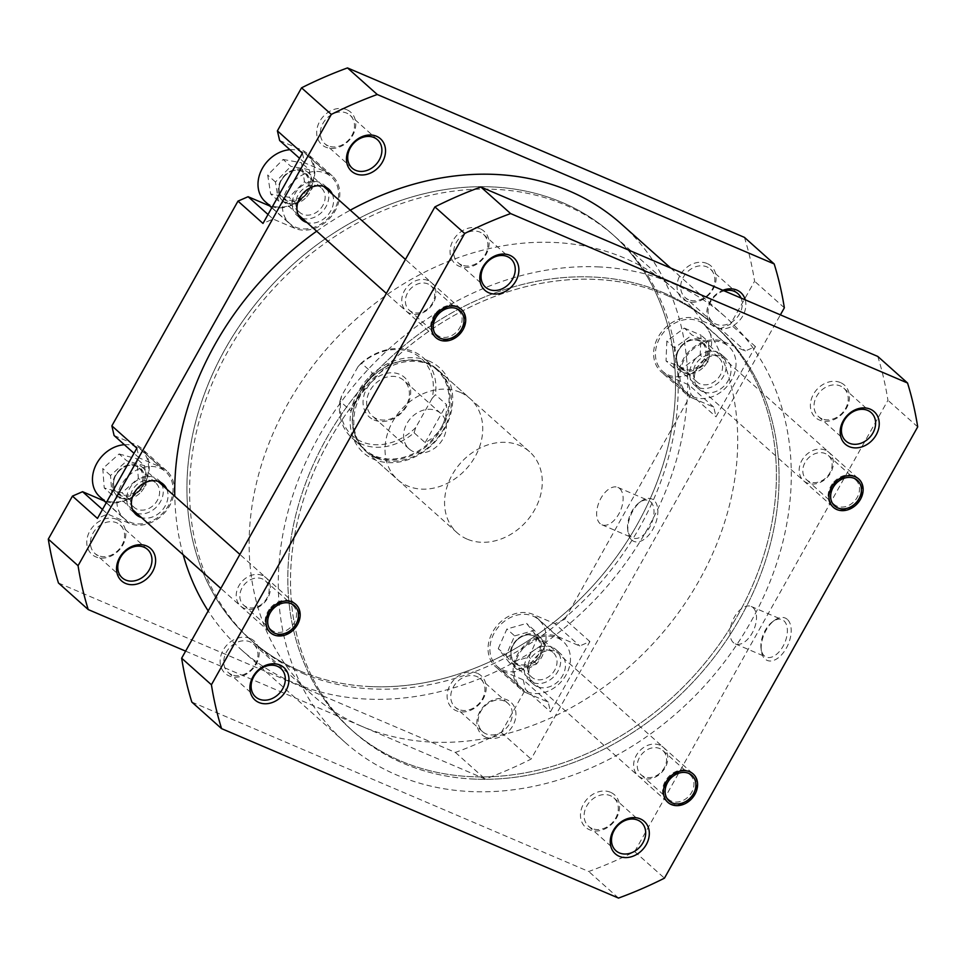 <?xml version="1.0" encoding="UTF-8"?>
<svg xmlns="http://www.w3.org/2000/svg" width="966" height="966" viewBox="0 0 966 966"><rect width="100%" height="100%" fill="white"/><g stroke="black" fill="none" stroke-linecap="round" stroke-linejoin="round"><path stroke-width="0.72" stroke-dasharray="4.83 3.62" d="M118.54 471.601A17.122 13.85 -48.2 0 1 140.275 468.039A17.122 13.85 -48.2 0 1 139.225 490.04A17.122 13.85 -48.2 0 1 117.49 493.59A17.122 13.85 -48.2 0 1 118.54 471.601M141.205 491.803A19.018 15.396 131.8 0 0 142.388 467.375A19.018 15.396 131.8 0 0 118.226 471.323A19.018 15.396 131.8 0 0 117.055 495.751A19.018 15.396 131.8 0 0 141.205 491.803M270.758 607.505A19.018 15.396 -48.2 0 1 294.92 603.557A19.018 15.396 -48.2 0 1 293.736 627.985A19.018 15.396 -48.2 0 1 269.574 631.933A19.018 15.396 -48.2 0 1 270.758 607.505M474.656 779.127A271.736 219.91 -48.2 0 1 353.822 731.95A271.736 219.91 -48.2 0 1 325.494 447.524A271.736 219.91 -48.2 0 1 594.935 279.367A271.736 219.91 -48.2 0 1 715.77 326.544A271.736 219.91 -48.2 0 1 744.098 610.959A271.736 219.91 -48.2 0 1 474.656 779.127M371.065 686.633A271.736 219.91 -48.2 0 1 250.23 639.456A271.736 219.91 -48.2 0 1 221.902 355.041A271.736 219.91 -48.2 0 1 491.344 186.873A271.736 219.91 -48.2 0 1 612.178 234.05A271.736 219.91 -48.2 0 1 640.506 518.476A271.736 219.91 -48.2 0 1 371.065 686.633M621.235 223.919A285.32 230.91 -48.2 0 1 650.975 522.558A285.32 230.91 -48.2 0 1 368.058 699.13A285.32 230.91 -48.2 0 1 241.174 649.599A285.32 230.91 -48.2 0 1 208.185 610.923M597.942 266.87A285.32 230.91 -48.2 0 1 724.826 316.401A285.32 230.91 -48.2 0 1 754.567 615.04A285.32 230.91 -48.2 0 1 471.65 791.613A285.32 230.91 -48.2 0 1 344.765 742.081A285.32 230.91 -48.2 0 1 315.025 443.442A285.32 230.91 -48.2 0 1 597.942 266.87M183.19 554.798A285.32 230.91 -48.2 0 1 174.786 496.295M316.679 231.2A285.32 230.91 -48.2 0 1 350.26 210.177M852.737 478.037A16.301 13.198 131.8 0 0 833.658 484.992A16.301 13.198 131.8 0 0 833.996 504.252A16.301 13.198 131.8 0 0 836.967 506.136A16.301 13.198 131.8 0 0 856.057 499.18A16.301 13.198 131.8 0 0 855.719 479.933A16.301 13.198 131.8 0 0 852.737 478.037M687.2 773.042A16.301 13.198 131.8 0 0 668.11 779.985A16.301 13.198 131.8 0 0 668.46 799.244A16.301 13.198 131.8 0 0 671.43 801.128A16.301 13.198 131.8 0 0 690.509 794.173A16.301 13.198 131.8 0 0 690.171 774.925A16.301 13.198 131.8 0 0 687.2 773.042M289.776 603.376A16.301 13.198 131.8 0 0 270.685 610.331A16.301 13.198 131.8 0 0 271.035 629.591A16.301 13.198 131.8 0 0 274.006 631.474A16.301 13.198 131.8 0 0 293.084 624.519A16.301 13.198 131.8 0 0 292.746 605.259A16.301 13.198 131.8 0 0 289.776 603.376M455.312 308.383A16.301 13.198 131.8 0 0 436.234 315.339A16.301 13.198 131.8 0 0 436.572 334.598A16.301 13.198 131.8 0 0 439.554 336.482A16.301 13.198 131.8 0 0 458.633 329.527A16.301 13.198 131.8 0 0 458.295 310.267A16.301 13.198 131.8 0 0 455.312 308.383M840.444 382.572A21.735 17.593 131.8 0 0 813.457 394.273A21.735 17.593 131.8 0 0 819.422 420.041A21.735 17.593 131.8 0 0 846.409 408.34A21.735 17.593 131.8 0 0 840.444 382.572M821.933 418.761A19.018 15.396 -48.2 0 1 818.456 416.563A19.018 15.396 -48.2 0 1 818.057 394.092A19.018 15.396 -48.2 0 1 840.323 385.977A19.018 15.396 -48.2 0 1 843.789 388.175A19.018 15.396 -48.2 0 1 844.187 410.647A19.018 15.396 -48.2 0 1 821.933 418.761M825.471 450.192A19.018 15.396 131.8 0 0 801.865 460.42A19.018 15.396 131.8 0 0 807.081 482.964A19.018 15.396 131.8 0 0 830.688 472.724A19.018 15.396 131.8 0 0 825.471 450.192M809.58 481.684A16.301 13.198 -48.2 0 1 806.61 479.8A16.301 13.198 -48.2 0 1 806.272 460.54A16.301 13.198 -48.2 0 1 825.35 453.597A16.301 13.198 -48.2 0 1 828.333 455.481A16.301 13.198 -48.2 0 1 828.671 474.729A16.301 13.198 -48.2 0 1 809.58 481.684M659.935 745.184A19.018 15.396 131.8 0 0 636.316 755.412A19.018 15.396 131.8 0 0 641.545 777.956A19.018 15.396 131.8 0 0 665.151 767.728A19.018 15.396 131.8 0 0 659.935 745.184M644.044 776.676A16.301 13.198 -48.2 0 1 641.074 774.792A16.301 13.198 -48.2 0 1 640.724 755.533A16.301 13.198 -48.2 0 1 659.814 748.59A16.301 13.198 -48.2 0 1 662.785 750.473A16.301 13.198 -48.2 0 1 663.123 769.721A16.301 13.198 -48.2 0 1 644.044 776.676M610.524 792.289A21.735 17.593 131.8 0 0 583.536 803.99A21.735 17.593 131.8 0 0 589.501 829.746A21.735 17.593 131.8 0 0 616.489 818.045A21.735 17.593 131.8 0 0 610.524 792.289M592.013 828.466A19.018 15.396 -48.2 0 1 588.535 826.268A19.018 15.396 -48.2 0 1 588.137 803.809A19.018 15.396 -48.2 0 1 610.403 795.694A19.018 15.396 -48.2 0 1 613.869 797.892A19.018 15.396 -48.2 0 1 614.267 820.351A19.018 15.396 -48.2 0 1 592.013 828.466M480.09 228.737A21.735 17.593 131.8 0 0 453.102 240.437A21.735 17.593 131.8 0 0 459.067 266.205A21.735 17.593 131.8 0 0 486.055 254.505A21.735 17.593 131.8 0 0 480.09 228.737M461.567 264.925A19.018 15.396 -48.2 0 1 458.101 262.728A19.018 15.396 -48.2 0 1 457.703 240.256A19.018 15.396 -48.2 0 1 479.969 232.142A19.018 15.396 -48.2 0 1 483.435 234.34A19.018 15.396 -48.2 0 1 483.833 256.811A19.018 15.396 -48.2 0 1 461.567 264.925M428.047 280.526A19.018 15.396 131.8 0 0 404.44 290.766A19.018 15.396 131.8 0 0 409.656 313.31A19.018 15.396 131.8 0 0 433.263 303.07A19.018 15.396 131.8 0 0 428.047 280.526M412.168 312.03A16.301 13.198 -48.2 0 1 409.186 310.146A16.301 13.198 -48.2 0 1 408.847 290.887A16.301 13.198 -48.2 0 1 427.926 283.932A16.301 13.198 -48.2 0 1 430.908 285.815A16.301 13.198 -48.2 0 1 431.247 305.075A16.301 13.198 -48.2 0 1 412.168 312.03M262.511 575.519A19.018 15.396 131.8 0 0 238.904 585.758A19.018 15.396 131.8 0 0 244.12 608.302A19.018 15.396 131.8 0 0 267.727 598.063A19.018 15.396 131.8 0 0 262.511 575.519M246.62 607.022A16.301 13.198 -48.2 0 1 243.649 605.139A16.301 13.198 -48.2 0 1 243.299 585.879A16.301 13.198 -48.2 0 1 262.39 578.924A16.301 13.198 -48.2 0 1 265.36 580.808A16.301 13.198 -48.2 0 1 265.698 600.067A16.301 13.198 -48.2 0 1 246.62 607.022M250.17 638.454A21.735 17.593 131.8 0 0 223.182 650.154A21.735 17.593 131.8 0 0 229.147 675.91A21.735 17.593 131.8 0 0 256.135 664.222A21.735 17.593 131.8 0 0 250.17 638.454M231.647 674.63A19.018 15.396 -48.2 0 1 228.181 672.433A19.018 15.396 -48.2 0 1 227.783 649.973A19.018 15.396 -48.2 0 1 250.049 641.859A19.018 15.396 -48.2 0 1 253.515 644.056A19.018 15.396 -48.2 0 1 253.913 666.528A19.018 15.396 -48.2 0 1 231.647 674.63M787.326 619.387A23.027 13.053 -66.9 0 0 774.503 620.329A23.027 13.053 -66.9 0 0 761.377 651.084A23.027 13.053 -66.9 0 0 765.06 659.066A23.027 13.053 -66.9 0 0 786.276 648.234A23.027 13.053 -66.9 0 0 787.326 619.387M764.311 655.854A20.31 11.507 113.1 0 1 761.063 648.802A20.31 11.507 113.1 0 1 772.643 621.681A20.31 11.507 113.1 0 1 782.11 619.665A20.31 11.507 113.1 0 1 783.957 620.848A20.31 11.507 113.1 0 1 783.921 644.612A20.31 11.507 113.1 0 1 766.159 657.037A20.31 11.507 113.1 0 1 764.311 655.854M733.423 642.668A20.31 11.507 113.1 0 1 733.46 618.904A20.31 11.507 113.1 0 1 751.222 606.479A20.31 11.507 113.1 0 1 753.069 607.662A20.31 11.507 113.1 0 1 753.033 631.426A20.31 11.507 113.1 0 1 735.271 643.851A20.31 11.507 113.1 0 1 733.423 642.668M666.178 295.125A271.736 219.91 -48.2 0 1 715.77 326.544A271.736 219.91 -48.2 0 1 721.433 647.474A271.736 219.91 -48.2 0 1 403.414 763.369A271.736 219.91 -48.2 0 1 353.822 731.95A271.736 219.91 -48.2 0 1 348.158 411.009A271.736 219.91 -48.2 0 1 666.178 295.125M663.497 292.734A271.736 219.91 -48.2 0 1 713.089 324.153A271.736 219.91 -48.2 0 1 718.752 645.083A271.736 219.91 -48.2 0 1 400.733 760.979A271.736 219.91 -48.2 0 1 351.141 729.559A271.736 219.91 -48.2 0 1 345.478 408.618A271.736 219.91 -48.2 0 1 663.497 292.734A271.736 219.91 -48.2 0 1 713.089 324.153A271.736 219.91 -48.2 0 1 718.752 645.083A271.736 219.91 -48.2 0 1 400.733 760.979A271.736 219.91 -48.2 0 1 351.141 729.559A271.736 219.91 -48.2 0 1 345.478 408.618A271.736 219.91 -48.2 0 1 663.497 292.734M191.811 702.053L588.741 871.501A397.412 321.63 131.8 0 0 634.674 851.589L887.935 400.298A397.412 321.63 131.8 0 0 877.78 356.43M634.674 851.589L664.451 878.166M917.7 426.875L887.935 400.298M618.506 898.078L588.741 871.501M124.373 444.698A31.25 25.285 -48.2 0 1 135.663 446.449A31.25 25.285 -48.2 0 1 141.362 450.071A31.25 25.285 -48.2 0 1 142.014 486.973A31.25 25.285 -48.2 0 1 105.439 500.303A31.25 25.285 -48.2 0 1 99.739 496.693M160.066 468.244A31.25 25.285 -48.2 0 1 165.766 471.855A31.25 25.285 -48.2 0 1 166.418 508.768A31.25 25.285 -48.2 0 1 129.855 522.099A31.25 25.285 -48.2 0 1 124.143 518.476A31.25 25.285 -48.2 0 1 123.491 481.575A31.25 25.285 -48.2 0 1 160.066 468.244M289.909 149.706A31.25 25.285 -48.2 0 1 301.199 151.457A31.25 25.285 -48.2 0 1 306.91 155.079A31.25 25.285 -48.2 0 1 307.55 191.98A31.25 25.285 -48.2 0 1 270.987 205.311A31.25 25.285 -48.2 0 1 265.276 201.701M325.614 173.252A31.25 25.285 -48.2 0 1 331.314 176.863A31.25 25.285 -48.2 0 1 331.966 213.776A31.25 25.285 -48.2 0 1 295.391 227.107A31.25 25.285 -48.2 0 1 289.691 223.484A31.25 25.285 -48.2 0 1 289.039 186.583A31.25 25.285 -48.2 0 1 325.614 173.252M698.623 321.123A31.25 25.285 -48.2 0 1 704.323 324.733A31.25 25.285 -48.2 0 1 704.975 361.634A31.25 25.285 -48.2 0 1 668.412 374.965A31.25 25.285 -48.2 0 1 662.7 371.355A31.25 25.285 -48.2 0 1 662.048 334.441A31.25 25.285 -48.2 0 1 698.623 321.123M723.039 342.906A31.25 25.285 -48.2 0 1 728.738 346.528A31.25 25.285 -48.2 0 1 729.39 383.43A31.25 25.285 -48.2 0 1 692.815 396.76A31.25 25.285 -48.2 0 1 687.116 393.15A31.25 25.285 -48.2 0 1 686.464 356.237A31.25 25.285 -48.2 0 1 723.039 342.906M533.087 616.115A31.25 25.285 -48.2 0 1 538.787 619.725A31.25 25.285 -48.2 0 1 539.439 656.626A31.25 25.285 -48.2 0 1 502.863 669.957A31.25 25.285 -48.2 0 1 497.164 666.347A31.25 25.285 -48.2 0 1 496.512 629.434A31.25 25.285 -48.2 0 1 533.087 616.115M557.491 637.91A31.25 25.285 -48.2 0 1 563.19 641.521A31.25 25.285 -48.2 0 1 563.842 678.422A31.25 25.285 -48.2 0 1 527.279 691.753A31.25 25.285 -48.2 0 1 521.568 688.142A31.25 25.285 -48.2 0 1 520.915 651.229A31.25 25.285 -48.2 0 1 557.491 637.91M477.168 673.217A21.735 17.593 131.8 0 0 450.18 684.918A21.735 17.593 131.8 0 0 456.145 710.686A21.735 17.593 131.8 0 0 483.133 698.986A21.735 17.593 131.8 0 0 477.168 673.217M458.645 709.406A19.018 15.396 -48.2 0 1 455.179 707.209A19.018 15.396 -48.2 0 1 454.781 684.737A19.018 15.396 -48.2 0 1 477.047 676.623A19.018 15.396 -48.2 0 1 480.513 678.82A19.018 15.396 -48.2 0 1 480.911 701.292A19.018 15.396 -48.2 0 1 458.645 709.406M707.088 263.513A21.735 17.593 131.8 0 0 680.1 275.201A21.735 17.593 131.8 0 0 686.065 300.969A21.735 17.593 131.8 0 0 713.053 289.269A21.735 17.593 131.8 0 0 707.088 263.513M688.565 299.689A19.018 15.396 -48.2 0 1 685.099 297.492A19.018 15.396 -48.2 0 1 684.701 275.032A19.018 15.396 -48.2 0 1 706.967 266.918A19.018 15.396 -48.2 0 1 710.433 269.116A19.018 15.396 -48.2 0 1 710.831 291.575A19.018 15.396 -48.2 0 1 688.565 299.689M346.734 109.677A21.735 17.593 131.8 0 0 319.746 121.378A21.735 17.593 131.8 0 0 325.711 147.134A21.735 17.593 131.8 0 0 352.687 135.433A21.735 17.593 131.8 0 0 346.734 109.677M328.211 145.854A19.018 15.396 -48.2 0 1 324.745 143.656A19.018 15.396 -48.2 0 1 324.347 121.197A19.018 15.396 -48.2 0 1 346.601 113.082A19.018 15.396 -48.2 0 1 350.078 115.28A19.018 15.396 -48.2 0 1 350.477 137.74A19.018 15.396 -48.2 0 1 328.211 145.854M116.814 519.382A21.735 17.593 131.8 0 0 89.826 531.083A21.735 17.593 131.8 0 0 95.791 556.851A21.735 17.593 131.8 0 0 122.767 545.15A21.735 17.593 131.8 0 0 116.814 519.382M98.291 555.571A19.018 15.396 -48.2 0 1 94.825 553.373A19.018 15.396 -48.2 0 1 94.427 530.902A19.018 15.396 -48.2 0 1 116.681 522.787A19.018 15.396 -48.2 0 1 120.158 524.997A19.018 15.396 -48.2 0 1 120.557 547.456A19.018 15.396 -48.2 0 1 98.291 555.571M485.91 737.263A21.735 17.593 -48.2 0 1 479.945 711.495A21.735 17.593 -48.2 0 1 506.933 699.795A21.735 17.593 -48.2 0 1 512.898 725.563A21.735 17.593 -48.2 0 1 485.91 737.263M504.433 701.075A19.018 15.396 131.8 0 0 482.167 709.189A19.018 15.396 131.8 0 0 482.565 731.66A19.018 15.396 131.8 0 0 486.031 733.858A19.018 15.396 131.8 0 0 508.297 725.744A19.018 15.396 131.8 0 0 507.899 703.272A19.018 15.396 131.8 0 0 504.433 701.075M745.245 299.858A21.735 17.593 -48.2 0 1 737.843 322.197A21.735 17.593 -48.2 0 1 715.83 327.546A21.735 17.593 -48.2 0 1 707.172 309.108A21.735 17.593 -48.2 0 1 722.858 290.295M724.174 290.863A19.018 15.396 131.8 0 0 709.334 304.616A19.018 15.396 131.8 0 0 712.485 321.944A19.018 15.396 131.8 0 0 715.951 324.141A19.018 15.396 131.8 0 0 736.044 318.647A19.018 15.396 131.8 0 0 741.043 298.059M429.025 361.018A57.066 46.187 131.8 0 0 358.193 391.713A57.066 46.187 131.8 0 0 373.842 459.345A57.066 46.187 131.8 0 0 444.686 428.638A57.066 46.187 131.8 0 0 429.025 361.018M376.354 458.065A54.35 43.977 -48.2 0 1 366.428 451.786A54.35 43.977 -48.2 0 1 365.305 387.595A54.35 43.977 -48.2 0 1 428.904 364.424A54.35 43.977 -48.2 0 1 438.818 370.702A54.35 43.977 -48.2 0 1 439.953 434.893A54.35 43.977 -48.2 0 1 376.354 458.065M631.692 540.006A23.027 13.053 -66.9 0 0 652.919 529.175A23.027 13.053 -66.9 0 0 653.97 500.316A23.027 13.053 -66.9 0 0 641.146 501.257A23.027 13.053 -66.9 0 0 628.009 532.012A23.027 13.053 -66.9 0 0 631.692 540.006M650.589 501.789A20.31 11.507 113.1 0 1 650.565 525.54A20.31 11.507 113.1 0 1 632.802 537.965A20.31 11.507 113.1 0 1 630.955 536.782A20.31 11.507 113.1 0 1 627.707 529.742A20.31 11.507 113.1 0 1 639.287 502.61A20.31 11.507 113.1 0 1 648.754 500.605A20.31 11.507 113.1 0 1 650.589 501.789M619.701 488.603A20.31 11.507 113.1 0 1 619.677 512.354A20.31 11.507 113.1 0 1 601.915 524.779A20.31 11.507 113.1 0 1 600.067 523.596A20.31 11.507 113.1 0 1 600.103 499.833A20.31 11.507 113.1 0 1 617.866 487.419A20.31 11.507 113.1 0 1 619.701 488.603M299.822 670.875A271.736 219.91 131.8 0 0 617.842 554.991A271.736 219.91 131.8 0 0 612.178 234.05A271.736 219.91 131.8 0 0 562.586 202.631A271.736 219.91 131.8 0 0 244.567 318.526A271.736 219.91 131.8 0 0 250.23 639.456A271.736 219.91 131.8 0 0 299.822 670.875M302.503 673.266A271.736 219.91 131.8 0 0 620.522 557.382A271.736 219.91 131.8 0 0 614.859 236.441A271.736 219.91 131.8 0 0 565.267 205.021A271.736 219.91 131.8 0 0 247.248 320.917A271.736 219.91 131.8 0 0 252.911 641.847A271.736 219.91 131.8 0 0 302.503 673.266M460.166 392.329A54.35 43.977 131.8 0 0 396.555 415.501A54.35 43.977 131.8 0 0 397.69 479.691A54.35 43.977 131.8 0 0 407.604 485.97A54.35 43.977 131.8 0 0 471.215 462.799A54.35 43.977 131.8 0 0 470.08 398.608A54.35 43.977 131.8 0 0 460.166 392.329M717.774 352.276A20.383 16.494 131.8 0 0 693.926 360.97A20.383 16.494 131.8 0 0 694.349 385.036A20.383 16.494 131.8 0 0 698.068 387.39A20.383 16.494 131.8 0 0 721.928 378.708A20.383 16.494 131.8 0 0 721.493 354.631A20.383 16.494 131.8 0 0 717.774 352.276M702.837 391.653A20.383 16.494 -48.2 0 1 699.118 389.286A20.383 16.494 -48.2 0 1 698.696 365.22A20.383 16.494 -48.2 0 1 722.544 356.526A20.383 16.494 -48.2 0 1 726.263 358.881A20.383 16.494 -48.2 0 1 726.686 382.959A20.383 16.494 -48.2 0 1 702.837 391.653M552.238 647.268A20.383 16.494 131.8 0 0 528.39 655.962A20.383 16.494 131.8 0 0 528.813 680.028A20.383 16.494 131.8 0 0 532.532 682.382A20.383 16.494 131.8 0 0 556.38 673.7A20.383 16.494 131.8 0 0 555.957 649.623A20.383 16.494 131.8 0 0 552.238 647.268M537.289 686.645A20.383 16.494 -48.2 0 1 533.57 684.278A20.383 16.494 -48.2 0 1 533.147 660.213A20.383 16.494 -48.2 0 1 556.996 651.519A20.383 16.494 -48.2 0 1 560.715 653.873A20.383 16.494 -48.2 0 1 561.137 677.951A20.383 16.494 -48.2 0 1 537.289 686.645M160.658 482.384A20.383 16.494 131.8 0 0 158.533 479.969A20.383 16.494 131.8 0 0 154.814 477.615A20.383 16.494 131.8 0 0 130.965 486.309A20.383 16.494 131.8 0 0 131.388 510.374A20.383 16.494 131.8 0 0 134.02 512.209M326.194 187.392A20.383 16.494 131.8 0 0 324.069 184.977A20.383 16.494 131.8 0 0 320.35 182.622A20.383 16.494 131.8 0 0 296.502 191.316A20.383 16.494 131.8 0 0 296.924 215.382A20.383 16.494 131.8 0 0 299.569 217.217M534.5 678.881A16.301 13.198 -48.2 0 1 531.529 676.985A16.301 13.198 -48.2 0 1 531.179 657.737A16.301 13.198 -48.2 0 1 550.27 650.782A16.301 13.198 -48.2 0 1 553.24 652.666A16.301 13.198 -48.2 0 1 553.578 671.925A16.301 13.198 -48.2 0 1 534.5 678.881M517.824 663.992A16.301 13.198 -48.2 0 1 514.854 662.108A16.301 13.198 -48.2 0 1 514.516 642.849A16.301 13.198 -48.2 0 1 533.594 635.894A16.301 13.198 -48.2 0 1 536.577 637.777A16.301 13.198 -48.2 0 1 536.915 657.037A16.301 13.198 -48.2 0 1 517.824 663.992M700.036 383.888A16.301 13.198 -48.2 0 1 697.066 381.993A16.301 13.198 -48.2 0 1 696.727 362.745A16.301 13.198 -48.2 0 1 715.806 355.79A16.301 13.198 -48.2 0 1 718.789 357.674A16.301 13.198 -48.2 0 1 719.127 376.933A16.301 13.198 -48.2 0 1 700.036 383.888M683.373 369A16.301 13.198 -48.2 0 1 680.402 367.116A16.301 13.198 -48.2 0 1 680.052 347.857A16.301 13.198 -48.2 0 1 699.143 340.901A16.301 13.198 -48.2 0 1 702.113 342.785A16.301 13.198 -48.2 0 1 702.451 362.045A16.301 13.198 -48.2 0 1 683.373 369M302.624 214.223A16.301 13.198 -48.2 0 1 299.641 212.339A16.301 13.198 -48.2 0 1 299.303 193.079A16.301 13.198 -48.2 0 1 318.382 186.136A16.301 13.198 -48.2 0 1 321.364 188.02A16.301 13.198 -48.2 0 1 321.702 207.267A16.301 13.198 -48.2 0 1 302.624 214.223M285.948 199.346A16.301 13.198 -48.2 0 1 282.978 197.462A16.301 13.198 -48.2 0 1 282.627 178.203A16.301 13.198 -48.2 0 1 301.718 171.248A16.301 13.198 -48.2 0 1 304.688 173.131A16.301 13.198 -48.2 0 1 305.027 192.391A16.301 13.198 -48.2 0 1 285.948 199.346M137.075 509.215A16.301 13.198 -48.2 0 1 134.105 507.331A16.301 13.198 -48.2 0 1 133.755 488.072A16.301 13.198 -48.2 0 1 152.845 481.128A16.301 13.198 -48.2 0 1 155.816 483.012A16.301 13.198 -48.2 0 1 156.154 502.26A16.301 13.198 -48.2 0 1 137.075 509.215M120.412 494.338A16.301 13.198 -48.2 0 1 117.429 492.455A16.301 13.198 -48.2 0 1 117.091 473.195A16.301 13.198 -48.2 0 1 136.17 466.24A16.301 13.198 -48.2 0 1 139.152 468.124A16.301 13.198 -48.2 0 1 139.49 487.383A16.301 13.198 -48.2 0 1 120.412 494.338M136.87 448.188L139.104 457.848L160.73 467.073A32.615 26.384 -48.2 0 1 166.671 470.853A32.615 26.384 -48.2 0 1 167.359 509.36A32.615 26.384 -48.2 0 1 129.19 523.27L107.576 514.033L97.457 518.428M302.406 153.196L304.64 162.856L326.267 172.081A32.615 26.384 -48.2 0 1 332.219 175.848A32.615 26.384 -48.2 0 1 332.896 214.367A32.615 26.384 -48.2 0 1 294.739 228.278L273.112 219.041L262.994 223.424M692.163 397.932A32.615 26.384 -48.2 0 1 686.21 394.164A32.615 26.384 -48.2 0 1 685.534 355.645A32.615 26.384 -48.2 0 1 723.691 341.747L745.317 350.972L755.436 346.589L716.011 416.817L713.777 407.157L692.163 397.932L667.156 375.605A32.615 26.384 -48.2 0 1 661.203 371.838A32.615 26.384 -48.2 0 1 660.527 333.318A32.615 26.384 -48.2 0 1 698.684 319.42L720.31 328.645L745.317 350.972M526.615 692.924A32.615 26.384 -48.2 0 1 520.662 689.156A32.615 26.384 -48.2 0 1 519.986 650.637A32.615 26.384 -48.2 0 1 558.143 636.739L579.769 645.964L589.888 641.581L550.475 711.809L548.241 702.149L526.615 692.924L501.608 670.597A32.615 26.384 -48.2 0 1 495.655 666.83A32.615 26.384 -48.2 0 1 494.978 628.311A32.615 26.384 -48.2 0 1 533.147 614.412L554.762 623.638L579.769 645.964M302.249 218.316A20.383 16.494 131.8 0 0 322.801 211.168A20.383 16.494 131.8 0 0 327.583 189.928M332.352 194.19A20.383 16.494 -48.2 0 1 327.571 215.418A20.383 16.494 -48.2 0 1 307.007 222.566M136.713 513.308A20.383 16.494 131.8 0 0 157.265 506.16A20.383 16.494 131.8 0 0 162.046 484.92M166.804 489.182A20.383 16.494 -48.2 0 1 162.022 510.41A20.383 16.494 -48.2 0 1 141.471 517.559M279.645 140.529L301.259 149.754A32.615 26.384 -48.2 0 1 307.212 153.534A32.615 26.384 -48.2 0 1 308.106 191.739A32.615 26.384 -48.2 0 1 270.311 206.181M744.424 237.37A397.412 321.63 -48.2 0 1 754.579 281.227L730.429 324.262L720.31 328.645M713.777 407.157L688.77 384.83L667.156 375.605M688.77 384.83L691.016 394.502L716.011 416.817M589.888 641.581L564.881 619.254L691.016 394.502M564.881 619.254L554.762 623.638M548.241 702.149L523.234 679.822L501.608 670.597M523.234 679.822L525.468 689.495L550.475 711.809M58.455 582.993L455.384 752.429A397.412 321.63 -48.2 0 0 501.318 732.518L525.468 689.495M114.097 435.521L135.723 444.746A32.615 26.384 -48.2 0 1 141.676 448.526A32.615 26.384 -48.2 0 1 142.57 486.731A32.615 26.384 -48.2 0 1 104.763 501.173M185.617 651.144L485.149 779.007A397.412 321.63 -48.2 0 0 531.095 759.095L780.383 314.856M755.436 346.589L730.429 324.262M784.344 307.804L754.579 281.227M501.318 732.518L531.095 759.095M455.384 752.429L485.149 779.007M139.104 457.848L133.996 453.296M102.468 509.48L107.576 514.033M304.64 162.856L299.545 158.303M268.017 214.488L273.112 219.041M498.275 648.621L506.909 628.999L526.603 623.42L537.664 637.451L529.03 657.073L509.336 662.652L498.275 648.621L506.015 655.528L514.649 635.906L506.909 628.999M684.314 328.114L701.002 335.142L700.205 355.065L682.721 367.974L666.033 360.946L666.83 341.01L684.314 328.114L692.042 335.021L708.742 342.049L701.002 335.142M283.123 159.462L301.513 162.771L304.483 181.68L289.063 197.306L270.673 194.009L267.703 175.088L283.123 159.462L290.863 166.369L309.253 169.678L301.513 162.771M119.096 453.972L136.87 458.79L138.331 478.206L122.006 492.793L104.231 487.963L102.77 468.558L119.096 453.972L126.836 460.879L144.61 465.697L136.87 458.79M514.649 635.906L534.343 630.327L545.404 644.358L536.77 663.98L517.076 669.559L506.015 655.528M517.076 669.559L509.336 662.652M536.77 663.98L529.03 657.073M545.404 644.358L537.664 637.451M534.343 630.327L526.603 623.42M708.742 342.049L707.945 361.984L690.461 374.88L673.773 367.853L674.57 347.929L692.042 335.021M674.57 347.929L666.83 341.01M673.773 367.853L666.033 360.946M690.461 374.88L682.721 367.974M707.945 361.984L700.205 355.065M309.253 169.678L312.223 188.599L296.804 204.212L278.413 200.916L275.443 181.994L290.863 166.369M275.443 181.994L267.703 175.088M278.413 200.916L270.673 194.009M296.804 204.212L289.063 197.306M312.223 188.599L304.483 181.68M144.61 465.697L146.071 485.113L129.746 499.7L111.971 494.882L110.51 475.465L126.836 460.879M110.51 475.465L102.77 468.558M111.971 494.882L104.231 487.963M129.746 499.7L122.006 492.793M146.071 485.113L138.331 478.206M361.296 363.047L357.975 366.73A51.766 41.888 -48.2 0 1 411.878 352.554A51.766 41.888 -48.2 0 1 432.116 398.378L435.425 394.696A53.673 43.434 131.8 0 0 423.422 357.867A53.673 43.434 131.8 0 0 413.629 351.66A53.673 43.434 131.8 0 0 361.296 363.047L372.369 372.936L351.008 410.997L339.935 401.107A53.673 43.434 131.8 0 0 351.938 437.936A53.673 43.434 131.8 0 0 361.731 444.143A53.673 43.434 131.8 0 0 414.076 432.756L425.149 442.633C432.309 438.842 437.767 433.625 441.51 427.008A53.673 43.434 -48.2 0 1 374.893 455.892A53.673 43.434 -48.2 0 1 365.1 449.685A53.673 43.434 -48.2 0 1 360.173 392.281A53.673 43.434 -48.2 0 1 426.791 363.409A53.673 43.434 -48.2 0 1 436.584 369.616A53.673 43.434 -48.2 0 1 441.51 427.008C445.205 420.355 446.872 412.88 446.497 404.585L435.425 394.696M467.146 539.125A54.35 43.977 -48.2 0 1 457.22 532.846A54.35 43.977 -48.2 0 1 456.097 468.655A54.35 43.977 -48.2 0 1 519.696 445.483A54.35 43.977 -48.2 0 1 529.61 451.762A54.35 43.977 -48.2 0 1 530.745 515.953A54.35 43.977 -48.2 0 1 467.146 539.125M374.868 456.737A54.35 43.977 -48.2 0 1 364.943 450.458A54.35 43.977 -48.2 0 1 363.808 386.267A54.35 43.977 -48.2 0 1 427.419 363.083A54.35 43.977 -48.2 0 1 437.332 369.374A54.35 43.977 -48.2 0 1 438.467 433.565A54.35 43.977 -48.2 0 1 374.868 456.737M362.033 726.42A271.736 219.91 -48.2 0 1 312.441 695.001A271.736 219.91 -48.2 0 1 306.777 374.071A271.736 219.91 -48.2 0 1 624.797 258.176A271.736 219.91 -48.2 0 1 674.401 289.595A271.736 219.91 -48.2 0 1 680.052 610.536A271.736 219.91 -48.2 0 1 362.033 726.42M374.047 419.981A26.493 21.445 131.8 0 0 406.928 405.732A26.493 21.445 131.8 0 0 399.658 374.325A26.493 21.445 131.8 0 0 366.778 388.586A26.493 21.445 131.8 0 0 374.047 419.981M399.538 377.73A23.776 19.248 -48.2 0 1 403.873 380.483A23.776 19.248 -48.2 0 1 404.368 408.57A23.776 19.248 -48.2 0 1 376.547 418.701A23.776 19.248 -48.2 0 1 372.212 415.96A23.776 19.248 -48.2 0 1 371.717 387.873A23.776 19.248 -48.2 0 1 399.538 377.73M436.451 410.695A23.776 19.248 -48.2 0 1 440.786 413.436A23.776 19.248 -48.2 0 1 441.281 441.522A23.776 19.248 -48.2 0 1 413.46 451.665A23.776 19.248 -48.2 0 1 409.113 448.912A23.776 19.248 -48.2 0 1 408.618 420.826A23.776 19.248 -48.2 0 1 436.451 410.695M357.975 366.73L341.59 395.939L339.935 401.107M414.076 432.756L415.718 427.576L432.116 398.378M415.718 427.576A51.766 41.888 -48.2 0 1 361.827 441.752A51.766 41.888 -48.2 0 1 341.59 395.939M425.149 442.633L446.497 404.585M372.369 372.936L360.173 392.281L351.008 410.997M681.513 346.263A17.122 13.85 -48.2 0 1 703.248 342.713A17.122 13.85 -48.2 0 1 702.197 364.701A17.122 13.85 -48.2 0 1 680.45 368.263A17.122 13.85 -48.2 0 1 681.513 346.263M704.178 366.476A19.018 15.396 131.8 0 0 705.349 342.036A19.018 15.396 131.8 0 0 681.187 345.985A19.018 15.396 131.8 0 0 680.016 370.413A19.018 15.396 131.8 0 0 704.178 366.476M833.718 482.167A19.018 15.396 -48.2 0 1 857.88 478.218A19.018 15.396 -48.2 0 1 856.709 502.658A19.018 15.396 -48.2 0 1 832.547 506.595A19.018 15.396 -48.2 0 1 833.718 482.167M535.707 660.684A17.122 13.85 -48.2 0 1 514.129 662.483A17.122 13.85 -48.2 0 1 516.907 640.277A17.122 13.85 -48.2 0 1 538.485 638.478A17.122 13.85 -48.2 0 1 535.707 660.684M516.689 639.878A19.018 15.396 131.8 0 0 514.467 665.405A19.018 15.396 131.8 0 0 537.591 662.555A19.018 15.396 131.8 0 0 539.813 637.029A19.018 15.396 131.8 0 0 516.689 639.878M690.122 798.737A19.018 15.396 -48.2 0 1 666.999 801.587A19.018 15.396 -48.2 0 1 669.221 776.06A19.018 15.396 -48.2 0 1 692.344 773.211A19.018 15.396 -48.2 0 1 690.122 798.737M284.089 176.609A17.122 13.85 -48.2 0 1 305.824 173.047A17.122 13.85 -48.2 0 1 304.773 195.047A17.122 13.85 -48.2 0 1 283.026 198.598A17.122 13.85 -48.2 0 1 284.089 176.609M306.753 196.81A19.018 15.396 131.8 0 0 307.925 172.383A19.018 15.396 131.8 0 0 283.775 176.331A19.018 15.396 131.8 0 0 282.591 200.759A19.018 15.396 131.8 0 0 306.753 196.81M436.294 312.513A19.018 15.396 -48.2 0 1 460.456 308.565A19.018 15.396 -48.2 0 1 459.285 332.992A19.018 15.396 -48.2 0 1 435.123 336.941A19.018 15.396 -48.2 0 1 436.294 312.513M723.691 341.747L698.684 319.42M558.143 636.739L533.147 614.412M160.73 467.073L135.723 444.746M129.19 523.27L106.236 502.767M326.267 172.081L301.259 149.754M294.739 228.278L271.784 207.775M294.92 603.557L239.894 554.424M157.977 481.285L142.388 467.375M269.574 631.933L220.828 588.403M132.632 509.674L117.055 495.751M252.911 641.847L312.441 695.001M670.585 267.98L724.826 316.401M241.174 649.599L344.765 742.081M614.859 236.441L674.401 289.595M761.063 648.802L761.377 651.084M772.643 621.681L774.503 620.329M751.222 606.479L782.11 619.665M818.456 416.563L845.842 441.003M588.535 826.268L615.922 850.72M228.181 672.433L255.567 696.884M458.101 262.728L485.487 287.18M806.61 479.8L833.996 504.252M641.074 774.792L668.46 799.244M243.649 605.139L271.035 629.591M409.186 310.146L436.572 334.598M430.908 285.815L458.295 310.267M265.36 580.808L292.746 605.259M662.785 750.473L690.171 774.925M828.333 455.481L855.719 479.933M483.435 234.34L510.821 258.791M253.515 644.056L280.901 668.508M613.869 797.892L641.255 822.344M843.789 388.175L871.175 412.627M735.271 643.851L766.159 657.037M141.362 450.071L165.766 471.855M306.91 155.079L331.314 176.863M704.323 324.733L728.738 346.528M538.787 619.725L563.19 641.521M601.915 524.779L632.802 537.965M482.565 731.66L455.179 707.209M712.485 321.944L685.099 297.492M352.131 168.108L324.745 143.656M122.211 577.825L94.825 553.373M366.428 451.786L397.69 479.691M699.118 389.286L694.349 385.036M533.57 684.278L528.813 680.028M136.146 514.624L131.388 510.374M301.694 219.632L296.924 215.382M514.854 662.108L531.529 676.985M680.402 367.116L697.066 381.993M282.978 197.462L299.641 212.339M117.429 492.455L134.105 507.331M139.152 468.124L155.816 483.012M304.688 173.131L321.364 188.02M702.113 342.785L718.789 357.674M536.577 637.777L553.24 652.666M328.838 189.227L324.069 184.977M163.29 484.22L158.533 479.969M560.715 653.873L555.957 649.623M726.263 358.881L721.493 354.631M438.818 370.702L470.08 398.608M147.544 549.437L120.158 524.997M377.465 139.732L350.078 115.28M737.819 293.567L710.433 269.116M507.899 703.272L480.513 678.82M617.866 487.419L648.754 500.605M627.707 529.742L628.009 532.012M639.287 502.61L641.146 501.257M686.21 394.164L661.203 371.838M520.662 689.156L495.655 666.83M166.671 470.853L141.676 448.526M332.219 175.848L307.212 153.534M497.164 666.347L521.568 688.142M662.7 371.355L687.116 393.15M271.881 207.593L289.691 223.484M106.345 502.586L124.143 518.476M457.22 532.846L364.943 450.458M440.786 413.436L403.873 380.483M409.113 448.912L372.212 415.96M365.1 449.685L351.938 437.936M436.584 369.616L423.422 357.867M529.61 451.762L437.332 369.374M857.88 478.218L705.349 342.036M832.547 506.595L680.016 370.413M666.999 801.587L514.467 665.405M692.344 773.211L539.813 637.029M460.456 308.565L405.43 259.431M323.513 186.293L307.925 172.383M435.123 336.941L386.364 293.41M298.18 214.681L282.591 200.759"/><path stroke-width="1.45" d="M293.423 627.707A17.122 13.85 131.8 0 0 294.473 605.718A17.122 13.85 131.8 0 0 272.738 609.268A17.122 13.85 131.8 0 0 271.688 631.269A17.122 13.85 131.8 0 0 293.423 627.707M350.26 210.177A285.32 230.91 -48.2 0 1 494.35 174.387A285.32 230.91 -48.2 0 1 621.235 223.919L670.585 267.98M208.185 610.923A285.32 230.91 -48.2 0 1 183.19 554.798M174.786 496.295A285.32 230.91 -48.2 0 1 316.679 231.2M849.186 446.618A21.735 17.593 -48.2 0 1 843.233 420.85A21.735 17.593 -48.2 0 1 870.209 409.149A21.735 17.593 -48.2 0 1 876.174 434.917A21.735 17.593 -48.2 0 1 849.186 446.618M867.71 410.429A19.018 15.396 131.8 0 0 845.443 418.544A19.018 15.396 131.8 0 0 845.842 441.003A19.018 15.396 131.8 0 0 849.319 443.213A19.018 15.396 131.8 0 0 871.573 435.098A19.018 15.396 131.8 0 0 871.175 412.627A19.018 15.396 131.8 0 0 867.71 410.429M836.846 509.541A19.018 15.396 -48.2 0 1 831.629 486.997A19.018 15.396 -48.2 0 1 855.248 476.769A19.018 15.396 -48.2 0 1 860.465 499.301A19.018 15.396 -48.2 0 1 836.846 509.541M671.31 804.533A19.018 15.396 -48.2 0 1 666.093 781.989A19.018 15.396 -48.2 0 1 689.7 771.762A19.018 15.396 -48.2 0 1 694.916 794.306A19.018 15.396 -48.2 0 1 671.31 804.533M619.266 856.323A21.735 17.593 -48.2 0 1 613.313 830.567A21.735 17.593 -48.2 0 1 640.289 818.866A21.735 17.593 -48.2 0 1 646.254 844.622A21.735 17.593 -48.2 0 1 619.266 856.323M637.789 820.146A19.018 15.396 131.8 0 0 615.523 828.26A19.018 15.396 131.8 0 0 615.922 850.72A19.018 15.396 131.8 0 0 619.399 852.918A19.018 15.396 131.8 0 0 641.653 844.803A19.018 15.396 131.8 0 0 641.255 822.344A19.018 15.396 131.8 0 0 637.789 820.146M258.912 702.487A21.735 17.593 -48.2 0 1 252.947 676.731A21.735 17.593 -48.2 0 1 279.935 665.031A21.735 17.593 -48.2 0 1 285.9 690.799A21.735 17.593 -48.2 0 1 258.912 702.487M277.435 666.311A19.018 15.396 131.8 0 0 255.169 674.425A19.018 15.396 131.8 0 0 255.567 696.884A19.018 15.396 131.8 0 0 259.033 699.082A19.018 15.396 131.8 0 0 281.299 690.968A19.018 15.396 131.8 0 0 280.901 668.508A19.018 15.396 131.8 0 0 277.435 666.311M273.885 634.879A19.018 15.396 -48.2 0 1 268.669 612.335A19.018 15.396 -48.2 0 1 292.275 602.096A19.018 15.396 -48.2 0 1 297.492 624.64A19.018 15.396 -48.2 0 1 273.885 634.879M439.421 339.887A19.018 15.396 -48.2 0 1 434.205 317.343A19.018 15.396 -48.2 0 1 457.824 307.103A19.018 15.396 -48.2 0 1 463.04 329.647A19.018 15.396 -48.2 0 1 439.421 339.887M488.832 292.783A21.735 17.593 -48.2 0 1 482.867 267.014A21.735 17.593 -48.2 0 1 509.855 255.314A21.735 17.593 -48.2 0 1 515.82 281.082A21.735 17.593 -48.2 0 1 488.832 292.783M507.355 256.594A19.018 15.396 131.8 0 0 485.089 264.708A19.018 15.396 131.8 0 0 485.487 287.18A19.018 15.396 131.8 0 0 488.953 289.377A19.018 15.396 131.8 0 0 511.219 281.263A19.018 15.396 131.8 0 0 510.821 258.791A19.018 15.396 131.8 0 0 507.355 256.594M917.7 426.875A397.412 321.63 131.8 0 0 907.545 383.007L510.616 213.571A397.412 321.63 131.8 0 0 464.682 233.482L211.421 684.773A397.412 321.63 131.8 0 0 221.576 728.63L618.506 898.078A397.412 321.63 131.8 0 0 664.451 878.166L917.7 426.875M907.545 383.007L877.78 356.43L480.851 186.993A397.412 321.63 131.8 0 0 434.905 206.905L181.656 658.196A397.412 321.63 131.8 0 0 191.811 702.053L221.576 728.63M480.851 186.993L510.616 213.571M181.656 658.196L211.421 684.773M464.682 233.482L434.905 206.905M125.556 583.428A21.735 17.593 -48.2 0 1 119.591 557.66A21.735 17.593 -48.2 0 1 146.578 545.959A21.735 17.593 -48.2 0 1 152.543 571.727A21.735 17.593 -48.2 0 1 125.556 583.428M144.067 547.239A19.018 15.396 131.8 0 0 121.813 555.353A19.018 15.396 131.8 0 0 122.211 577.825A19.018 15.396 131.8 0 0 125.677 580.023A19.018 15.396 131.8 0 0 147.943 571.908A19.018 15.396 131.8 0 0 147.544 549.437A19.018 15.396 131.8 0 0 144.067 547.239M722.858 290.295A21.735 17.593 -48.2 0 1 736.853 290.09A21.735 17.593 -48.2 0 1 745.245 299.858M741.043 298.059A19.018 15.396 131.8 0 0 737.819 293.567A19.018 15.396 131.8 0 0 734.353 291.37A19.018 15.396 131.8 0 0 724.174 290.863M355.476 173.711A21.735 17.593 -48.2 0 1 349.511 147.955A21.735 17.593 -48.2 0 1 376.499 136.254A21.735 17.593 -48.2 0 1 382.464 162.01A21.735 17.593 -48.2 0 1 355.476 173.711M373.987 137.534A19.018 15.396 131.8 0 0 351.733 145.649A19.018 15.396 131.8 0 0 352.131 168.108A19.018 15.396 131.8 0 0 355.597 170.306A19.018 15.396 131.8 0 0 377.863 162.191A19.018 15.396 131.8 0 0 377.465 139.732A19.018 15.396 131.8 0 0 373.987 137.534M134.02 512.209A20.383 16.494 131.8 0 0 135.107 512.729A20.383 16.494 131.8 0 0 136.713 513.308M141.471 517.559A20.383 16.494 -48.2 0 1 139.865 516.979A20.383 16.494 -48.2 0 1 136.146 514.624A20.383 16.494 -48.2 0 1 135.723 490.559A20.383 16.494 -48.2 0 1 159.571 481.865A20.383 16.494 -48.2 0 1 163.29 484.22A20.383 16.494 -48.2 0 1 166.804 489.182M299.569 217.217A20.383 16.494 131.8 0 0 300.643 217.736A20.383 16.494 131.8 0 0 302.249 218.316M307.007 222.566A20.383 16.494 -48.2 0 1 305.413 221.987A20.383 16.494 -48.2 0 1 301.694 219.632A20.383 16.494 -48.2 0 1 301.271 195.567A20.383 16.494 -48.2 0 1 325.119 186.873A20.383 16.494 -48.2 0 1 328.838 189.227A20.383 16.494 -48.2 0 1 332.352 194.19M299.545 158.303L279.645 140.529L277.399 130.869L301.549 87.834A397.412 321.63 -48.2 0 1 347.494 67.922L744.424 237.37L774.189 263.947L377.259 94.499A397.412 321.63 -48.2 0 0 331.326 114.411L78.065 565.702A397.412 321.63 -48.2 0 0 88.22 609.57L58.455 582.993A397.412 321.63 -48.2 0 1 48.3 539.125L72.45 496.101L97.457 518.428L136.87 448.188L111.863 425.861L237.986 201.109L248.105 196.714L268.017 214.488M237.986 201.109L262.994 223.424L302.406 153.196L277.399 130.869M327.583 189.928A20.383 16.494 131.8 0 0 326.194 187.392M162.046 484.92A20.383 16.494 131.8 0 0 160.658 482.384M72.45 496.101L82.569 491.706L102.468 509.48M104.763 501.173A32.615 26.384 -48.2 0 1 104.183 500.943L82.569 491.706M133.996 453.296L114.097 435.521L111.863 425.861M270.311 206.181A32.615 26.384 -48.2 0 1 269.731 205.951L248.105 196.714M774.189 263.947A397.412 321.63 -48.2 0 1 784.344 307.804L780.383 314.856M88.22 609.57L185.617 651.144M377.259 94.499L347.494 67.922M48.3 539.125L78.065 565.702M331.326 114.411L301.549 87.834M271.881 207.593L265.276 201.701A31.25 25.285 -48.2 0 1 261.243 170.523A31.25 25.285 -48.2 0 1 289.909 149.706M106.345 502.586L99.739 496.693A31.25 25.285 -48.2 0 1 95.706 465.515A31.25 25.285 -48.2 0 1 124.373 444.698M856.383 502.368A17.122 13.85 131.8 0 0 857.446 480.38A17.122 13.85 131.8 0 0 835.699 483.93A17.122 13.85 131.8 0 0 834.648 505.93A17.122 13.85 131.8 0 0 856.383 502.368M671.104 777.944A17.122 13.85 131.8 0 0 668.327 800.15A17.122 13.85 131.8 0 0 689.905 798.351A17.122 13.85 131.8 0 0 692.682 776.145A17.122 13.85 131.8 0 0 671.104 777.944M458.959 332.715A17.122 13.85 131.8 0 0 460.021 310.726A17.122 13.85 131.8 0 0 438.286 314.276A17.122 13.85 131.8 0 0 437.224 336.277A17.122 13.85 131.8 0 0 458.959 332.715M106.236 502.767L104.183 500.943M271.784 207.775L269.731 205.951M239.894 554.424L157.977 481.285M220.828 588.403L132.632 509.674M405.43 259.431L323.513 186.293M386.364 293.41L298.18 214.681"/></g></svg>

